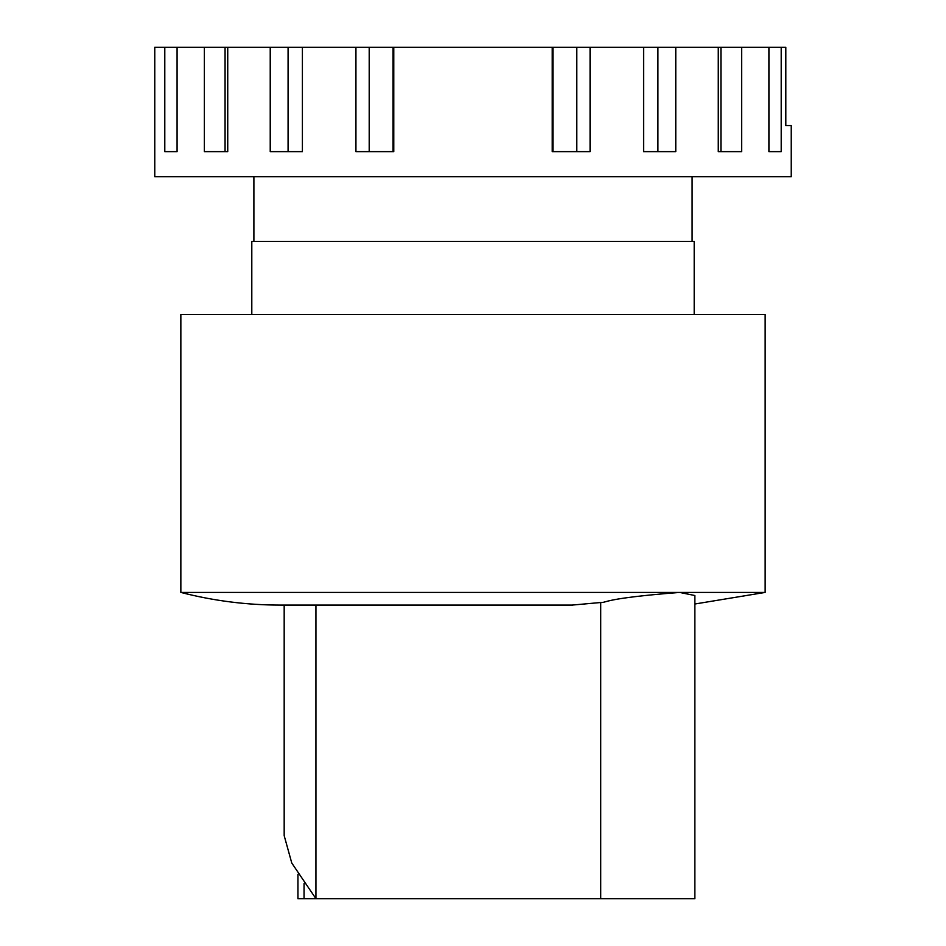 <?xml version="1.0" encoding="UTF-8"?>
<svg xmlns="http://www.w3.org/2000/svg" width="946" height="946" viewBox="0 0 946 946"><rect width="100%" height="100%" fill="white"/><g stroke="black" fill="none" stroke-linecap="round" stroke-linejoin="round"><path stroke-width="1.42" d="M768.921 47.3L154.766 47.3L154.766 176.677L791.234 176.677L791.234 125.558L785.819 125.558L785.819 47.3L768.921 47.3L768.921 151.644L781.207 151.644L781.207 47.3M718.262 47.3L718.262 151.644L741.64 151.644L741.64 47.3M643.599 47.3L643.599 151.644L675.775 151.644L675.775 47.3M552.228 47.3L552.228 151.644L590.068 151.644L590.068 47.3M720.935 47.3L720.935 151.644L718.262 151.644M657.919 47.3L657.919 151.644M576.8 47.3L576.8 151.644M552.984 47.3L552.984 151.644M355.933 47.3L355.933 151.644L393.773 151.644L393.773 47.3M270.225 47.3L270.225 151.644L302.401 151.644L302.401 47.3M225.065 47.3L225.065 151.644L227.738 151.644L227.738 47.3M227.738 151.644L204.36 151.644L204.36 47.3M164.793 47.3L164.793 151.644L177.079 151.644L177.079 47.3M288.081 47.3L288.081 151.644M369.2 47.3L369.2 151.644M393.016 47.3L393.016 151.644M297.931 874.293L297.931 898.7L600.71 898.7L600.71 602.507C607.19 602.791 602.212 598.511 679.583 592.421L694.861 595.519L694.861 898.7L600.71 898.7M284.178 605.097L284.178 835.637L291.77 863.036L315.94 898.7L315.94 605.097M571.987 605.097L600.71 602.507M765.148 592.421L765.148 314.403L180.852 314.403L180.852 592.421L765.148 592.421L694.861 604.009M251.802 314.403L251.802 241.372L694.198 241.372L694.198 314.403M692.105 176.677L692.105 241.372M253.895 176.677L253.895 241.372M304.044 883.588L304.044 898.7M180.852 592.421C213.536 600.852 246.74 605.073 280.501 605.097L280.536 605.097M572.862 605.097L280.501 605.097"/></g></svg>

